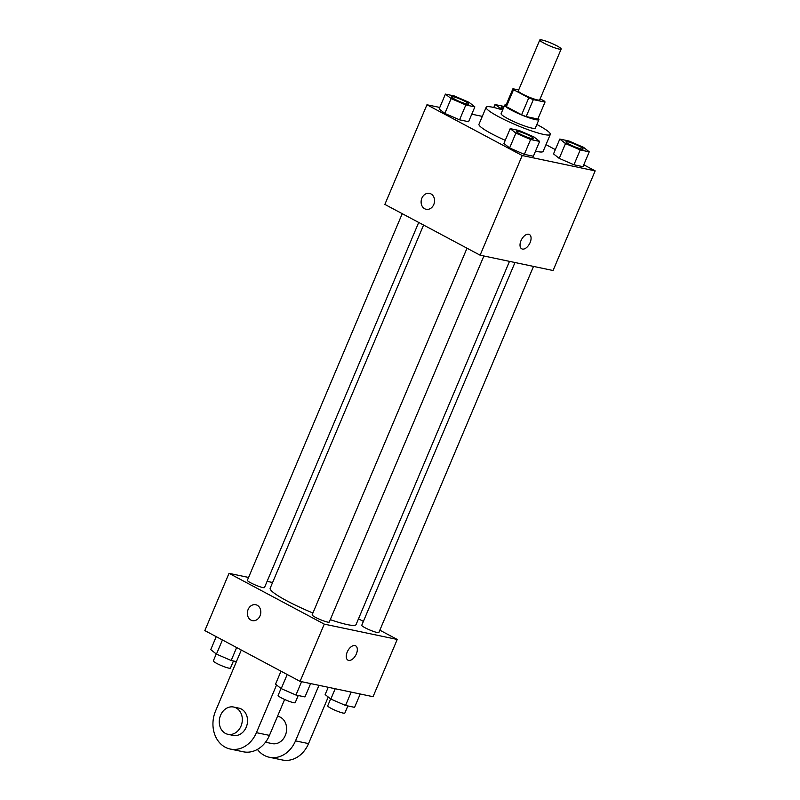 <?xml version="1.0" encoding="UTF-8"?>
<svg xmlns="http://www.w3.org/2000/svg" width="800" height="800" viewBox="0 0 800 800"><rect width="100%" height="100%" fill="white"/><g stroke="black" fill="none" stroke-linecap="round" stroke-linejoin="round"><path stroke-width="1.2" d="M556.98 45.89A11.61 1.54 -157.1 0 1 561.16 49.04A11.61 1.54 -157.1 0 1 549.87 45.94A11.61 1.54 -157.1 0 1 539.77 40A11.61 1.54 -157.1 0 1 546 41.15A11.61 1.54 -157.1 0 1 556.98 45.89M561.16 49.04L539.67 99.92A11.61 1.54 -157.1 0 1 528.37 96.82A11.61 1.54 -157.1 0 1 518.28 90.89L539.77 40M518.67 89.95L512.93 88.74A17.39 2.31 -157.1 0 0 513.54 89.7L528.78 97.82A17.39 2.31 -157.1 0 0 533.34 99.62L545.02 102.07A17.39 2.31 -157.1 0 0 544.41 101.11L540.13 98.83M533.34 99.62L526.18 116.58L537.85 119.03L545.02 102.07M526.18 116.58A17.39 2.31 -157.1 0 1 521.61 114.79L528.78 97.82M512.93 88.74L505.77 105.7A17.39 2.31 -157.1 0 0 506.37 106.66L521.61 114.79M506.14 104.8A18.58 2.47 22.9 0 0 504.69 105.14A18.58 2.47 22.9 0 0 515.85 112.41A18.58 2.47 22.9 0 0 535.42 119.62A18.58 2.47 22.9 0 0 538.92 119.6A18.58 2.47 22.9 0 0 538.15 118.32M538.92 119.6L535.34 128.08A18.58 2.47 -157.1 0 1 531.83 128.1A18.58 2.47 -157.1 0 1 512.27 120.89A18.58 2.47 -157.1 0 1 501.11 113.62L504.69 105.14M506.37 106.66L513.54 89.7M536.86 124.48A34.83 4.62 -157.1 0 1 537.77 124.96A34.83 4.62 -157.1 0 1 550.31 134.4A34.83 4.62 -157.1 0 1 516.43 125.11A34.83 4.62 -157.1 0 1 486.14 107.29A34.83 4.62 -157.1 0 1 502.63 110.02M550.31 134.4L543.15 151.37A34.83 4.62 -157.1 0 1 535.5 151.17M505.25 140.33A34.83 4.62 -157.1 0 1 478.97 124.26L486.14 107.29M510.19 128.63L503.92 143.47L509.61 147.96L524.33 154.35L533.36 156.25L539.63 141.41L533.93 136.92L519.22 130.53L510.19 128.63L515.88 133.12L530.6 139.51L539.63 141.41M445.42 94.1L439.15 108.94L444.84 113.44L459.56 119.82L468.59 121.72L474.86 106.88L469.16 102.39L454.45 96L445.42 94.1L451.11 98.59L465.83 104.98L474.86 106.88M439.78 107.45L426.95 104.76L522.2 155.53L595.17 170.87L583.77 164.79M555.34 149.63L545.99 144.65M482.3 116.39L471.77 114.18M559.8 139.06L553.53 153.9L559.23 158.39L573.94 164.78L582.97 166.68L589.24 151.84L583.55 147.34L568.83 140.96L559.8 139.06L565.5 143.55L580.21 149.94L589.24 151.84M426.95 104.76L384.86 204.41L480.11 255.19L553.07 270.52L595.17 170.87M480.11 255.19L522.2 155.53M529.37 234.48A8.13 4.53 -61.9 0 1 530.1 242.61A8.13 4.53 -61.9 0 1 521.72 248.82A8.13 4.53 -61.9 0 1 521.55 239.52A8.13 4.53 -61.9 0 1 529.37 234.48A8.13 4.53 -61.9 0 1 530.11 242.61A8.13 4.53 -61.9 0 1 521.72 248.82M430.97 193.92A8.13 6.66 101.9 0 1 434.11 203.63A8.13 6.66 101.9 0 1 426.16 209.29A8.13 6.66 101.9 0 1 421.32 199.97A8.13 6.66 101.9 0 1 429.5 193.39A8.13 6.66 101.9 0 1 430.97 193.92M426.16 209.3A8.13 6.66 101.9 0 1 421.32 199.97A8.13 6.66 101.9 0 1 429.51 193.39M509.49 261.36L356.08 624.54A46.63 6.19 -157.1 0 1 330.28 619.64M312.91 613.01A46.63 6.19 -157.1 0 1 270.17 588.25L423.59 225.05M483.89 255.98L329.26 622.06A9.29 1.23 -157.1 0 1 320.22 619.58A9.29 1.23 -157.1 0 1 312.14 614.83L467.01 248.2M533.51 266.41L378.87 632.49A9.29 1.23 -157.1 0 1 369.84 630.01A9.29 1.23 -157.1 0 1 361.76 625.26L514.99 262.52M418.7 222.45L264.49 587.53A9.29 1.23 -157.1 0 1 255.45 585.05A9.29 1.23 -157.1 0 1 247.37 580.3L402.24 213.68M300.08 681.36L204.83 630.59L229.02 573.34L248.58 577.45L229.02 573.34L324.27 624.12L397.23 639.45L379.84 630.18L397.23 639.45L373.05 696.7L300.08 681.36L324.27 624.12L397.23 639.45M363.38 621.41L358.5 618.81L363.38 621.41M272.6 582.5L267.1 581.34L272.6 582.5M504.14 106.46L495.03 104.53L502.69 109.88M503.07 108.99A9.29 1.23 -157.1 0 1 501.2 107.3A9.29 1.23 -157.1 0 1 501.21 107.27A9.29 1.23 -157.1 0 1 503.74 107.4M493.78 107.48L495.03 104.53M503.1 108.92A9.29 1.23 -157.1 0 1 501.22 107.24L501.2 107.3M468.69 104.11L468.72 104.04A9.29 1.23 -157.1 0 1 459.69 101.56A9.29 1.23 -157.1 0 1 451.61 96.81A9.29 1.23 -157.1 0 1 456.59 97.73A9.29 1.23 -157.1 0 1 465.38 101.52A9.29 1.23 -157.1 0 1 468.72 104.04A9.29 1.23 -157.1 0 1 468.69 104.11A9.29 1.23 -157.1 0 1 459.66 101.63A9.29 1.23 -157.1 0 1 451.58 96.88A9.29 1.23 -157.1 0 1 451.6 96.84M439.15 108.94L444.84 113.44L451.11 98.59M444.84 113.44L459.56 119.82L465.83 104.98M459.56 119.82L468.59 121.72M583.11 148.99A9.29 1.23 -157.1 0 1 574.07 146.51A9.29 1.23 -157.1 0 1 565.99 141.76A9.29 1.23 -157.1 0 1 570.97 142.69A9.29 1.23 -157.1 0 1 579.76 146.47A9.29 1.23 -157.1 0 1 583.11 148.99L583.08 149.06A9.29 1.23 -157.1 0 1 583.08 149.06A9.29 1.23 -157.1 0 1 574.04 146.58A9.29 1.23 -157.1 0 1 565.97 141.83A9.29 1.23 -157.1 0 1 565.98 141.8M553.53 153.9L559.23 158.39L565.5 143.55M559.23 158.39L573.94 164.78L580.21 149.94M573.94 164.78L582.97 166.68M533.47 138.6A9.29 1.23 -157.1 0 1 533.46 138.63A9.29 1.23 -157.1 0 1 524.43 136.16A9.29 1.23 -157.1 0 1 516.35 131.41A9.29 1.23 -157.1 0 1 516.37 131.37M503.92 143.47L509.61 147.96L515.88 133.12M509.61 147.96L524.33 154.35L530.6 139.51M524.33 154.35L533.36 156.25M530.15 136.05A9.29 1.23 -157.1 0 1 533.49 138.57A9.29 1.23 -157.1 0 1 524.46 136.09A9.29 1.23 -157.1 0 1 516.38 131.34A9.29 1.23 -157.1 0 1 521.36 132.26A9.29 1.23 -157.1 0 1 530.15 136.05M216.23 636.66L210.76 649.62L216.45 654.11L231.17 660.5L236.42 661.6M216.45 654.11L222.43 639.97M231.17 660.5L236.64 647.54M233.46 660.98L230.45 668.1A9.29 1.23 -157.1 0 1 221.42 665.62A9.29 1.23 -157.1 0 1 213.34 660.87L216.26 653.96M328.23 687.28L325.14 694.57L330.84 699.07L345.55 705.46L354.58 707.35L360.22 694M330.84 699.07L335.2 688.74M345.55 705.46L351.19 692.11M347.85 705.94L344.84 713.06A9.29 1.23 -157.1 0 1 335.8 710.58A9.29 1.23 -157.1 0 1 327.72 705.83L330.64 698.92M281 671.19L275.53 684.15L281.22 688.64L295.94 695.03L304.97 696.93L310.61 683.58M281.22 688.64L287.2 674.49M295.94 695.03L301.58 681.68M298.23 695.51L295.22 702.63A9.29 1.23 -157.1 0 1 286.19 700.15A9.29 1.23 -157.1 0 1 278.11 695.4L281.03 688.49M248.12 609.5A8.13 6.66 101.9 0 1 255.75 604.72A8.13 6.66 101.9 0 1 260.59 614.05A8.13 6.66 101.9 0 1 252.41 620.63A8.13 6.66 101.9 0 1 248.12 609.5M229.02 573.34L324.27 624.12M255.75 604.72A8.13 6.66 -78.1 0 0 248.13 609.5A8.13 6.66 -78.1 0 0 252.41 620.63M347.96 660.16A8.13 4.53 118.1 0 0 348.65 660.41A8.13 4.53 -61.9 0 1 347.97 660.16A8.13 4.53 -61.9 0 1 347.79 650.85A8.13 4.53 -61.9 0 1 355.61 645.81A8.13 4.53 -61.9 0 1 356.08 654.54A8.13 4.53 -61.9 0 1 348.66 660.41A8.13 4.53 118.1 0 0 356.08 654.54A8.13 4.53 118.1 0 0 355.61 645.81M265.53 742.22L272.23 743.63A13.93 11.42 -78.1 0 0 286.27 732.34A13.93 11.42 -78.1 0 0 277.97 716.36L277.53 716.26M318.97 685.33L295.51 740.87A27.87 22.83 101.9 0 1 269.37 757.26A27.87 22.83 101.9 0 1 257.41 749.41M241.31 650.03L215.6 710.89A27.87 22.83 -78.1 0 0 230.28 749.05L243.31 751.79A27.87 22.83 -78.1 0 0 269.45 735.39L284.63 699.47M269.37 757.26L282.4 760A27.87 22.83 -78.1 0 0 308.54 743.61L328.23 697.01M227.93 734.32L233.15 735.41A13.93 11.42 -78.1 0 0 246.77 725.7A13.93 11.42 -78.1 0 0 241.39 709.05A13.93 11.42 -78.1 0 0 238.88 708.14L233.67 707.04A13.93 11.42 101.9 0 1 236.17 707.96A13.93 11.42 101.9 0 1 241.56 724.6A13.93 11.42 101.9 0 1 227.93 734.32A13.93 11.42 101.9 0 1 219.63 718.33A13.93 11.42 101.9 0 1 233.67 707.04M230.28 749.05A27.87 22.83 -78.1 0 0 256.42 732.66L276.57 684.97M295.51 740.87L308.54 743.61M256.42 732.66L269.45 735.39"/></g></svg>
